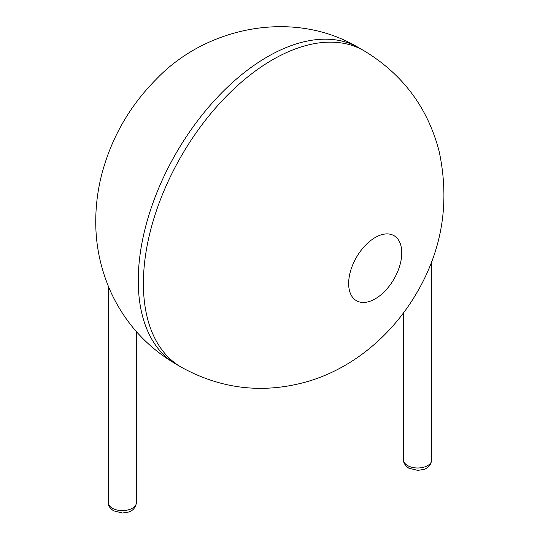 <?xml version="1.0" encoding="UTF-8"?>
<svg xmlns="http://www.w3.org/2000/svg" width="540" height="540" viewBox="0 0 540 540"><rect width="100%" height="100%" fill="white"/><g stroke="black" fill="none" stroke-linecap="round" stroke-linejoin="round"><path stroke-width="0.81" d="M143.39 283.52A182.702 105.482 -60 0 1 223.142 99.65A182.702 105.482 -60 0 1 363.933 50.706C402.725 74.162 427.795 107.71 439.142 151.342C450.09 202.757 442.199 250.661 415.469 295.049C389.732 338.067 349.596 370.17 304.675 382.34C261.617 393.856 220.469 388.8 181.231 367.16A182.702 105.482 -60 0 1 143.39 283.52M181.231 367.16L176.094 364.196A182.702 105.482 -60 0 1 138.254 280.557A182.702 105.482 -60 0 1 218.005 96.687A182.702 105.482 -60 0 1 358.796 47.743L363.933 50.706M348.651 283.52A37.557 21.688 -60 0 1 388.49 233.962A37.557 21.688 -60 0 1 388.49 287.078A37.557 21.688 -60 0 1 348.651 283.52M431.757 459.857C430.907 465.075 428.146 468.288 423.482 469.496L417.724 470.381L408.861 468.194C405.068 465.521 403.299 462.74 403.569 459.857A14.094 8.141 0 0 0 407.693 465.615A14.094 8.141 0 0 0 423.056 467.377A14.094 8.141 0 0 0 431.757 459.857L431.757 261.232M136.458 502.477C135.614 507.695 132.853 510.908 128.183 512.123L122.431 513L113.569 510.813C109.769 508.14 108.007 505.366 108.27 502.477A14.094 8.141 0 0 0 112.401 508.235A14.094 8.141 0 0 0 127.757 509.996A14.094 8.141 0 0 0 136.458 502.477L136.458 331.709M358.796 47.743C293.949 8.735 206.557 26.669 156.728 78.773C130.194 105.28 112.003 136.627 102.161 172.82C97.936 188.636 95.796 204.795 95.742 221.299C95.681 246.416 100.946 270.506 111.537 293.591C125.793 323.696 147.312 347.233 176.094 364.196M403.569 459.857L403.569 312.842M108.27 502.477L108.27 286.126"/></g></svg>
